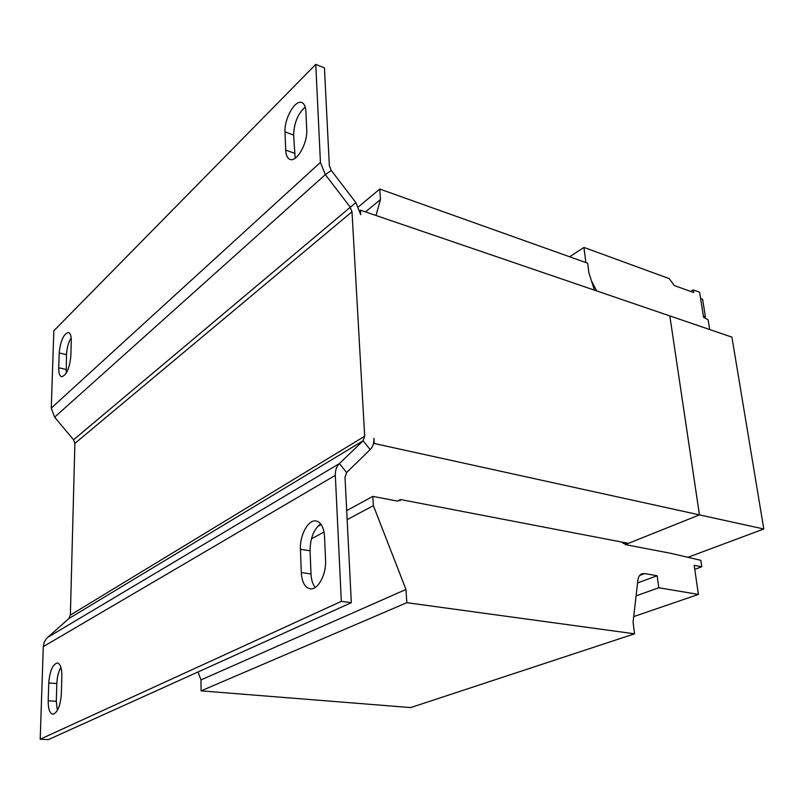 <?xml version="1.0" encoding="UTF-8"?>
<svg xmlns="http://www.w3.org/2000/svg" width="804" height="804" viewBox="0 0 804 804"><rect width="100%" height="100%" fill="white"/><g stroke="black" fill="none" stroke-linecap="round" stroke-linejoin="round"><path stroke-width="1.21" d="M709.681 329.539L708.133 319.841L703.57 317.289L699.591 292.204L693.309 289.922L693.731 292.566L674.234 285.5L669.229 278.606L583.945 247.441L585.845 262.566M400.09 499.726L400.161 500.671L398.814 500.41M317.57 526.489L321.178 524.53M346.695 510.62L372.825 496.38L373.368 505.626L347.147 519.675M324.032 532.067L311.429 538.811M373.368 505.626L405.97 589.453L406.834 602.688L634.547 633.813L633.06 622.115L637.934 579.975C638.376 576.729 639.733 574.669 641.994 573.775L644.758 573.574L657.159 575.744L658.777 587.754L698.405 594.407L694.174 565.343L701.791 566.76L700.837 560.338L670.526 553.252L625.291 544.609L625.19 543.775L623.1 543.373L622.969 542.288M359.981 210.578L360.453 210.176L731.911 337.137L763.8 528.992L699.45 514.872L628.437 543.343L400.472 499.535L397.518 501.093L372.825 496.38M594.447 290.154L588.86 272.737L587.664 263.209L379.769 189.061L380.453 199.553L375.991 215.492M198.045 671.963L200.98 679.913L201.08 690.867L410.693 707.58L634.547 633.813M405.97 589.453L200.98 679.913M406.834 602.688L201.08 690.867M657.159 575.744L637.592 582.94M658.777 587.754L636.095 595.885M698.405 594.407L633.703 616.598M701.791 566.76L694.756 569.312M379.769 189.061L358.504 206.829M380.453 199.553L365.488 211.904M360.453 210.176L360.725 214.718L355.85 202.568L331.288 170.458L329.338 165.594L324.434 67.918L315.771 64.37L53.838 330.776L51.255 408.11L54.602 417.175L73.556 439.778L74.893 443.406L70.37 615.09L68.772 618.628L46.451 638.527L44.18 642.245L43.295 646.607L335.328 475.335L341.318 601.362L351.318 602.688L345.016 477.254L346.635 472.541L370.141 449.597C372.885 446.793 374.151 443.024 373.93 438.301L374.242 443.496L699.44 514.872L669.822 315.922L699.45 514.872L625.291 544.609M687.902 557.313L763.8 528.992M373.357 444.019L374.242 443.496M74.893 443.406L351.991 211.764L364.674 436.24L363.127 440.763L339.449 463.546C336.534 466.451 335.167 470.38 335.328 475.335M351.318 602.688L48.33 739.63L40.2 739.208L43.295 646.607M341.318 601.362L40.2 739.208M300.435 549.283C299.631 535.092 308.404 519.143 316.203 520.982C321.077 522.268 323.851 527.434 324.525 536.489L325.56 560.267C326.474 574.579 317.751 590.437 310.063 588.809C304.847 587.503 301.922 582.086 301.289 572.559L300.435 549.283L310.073 550.8C310.213 538.238 313.751 529.253 320.665 523.836M48.763 682.948C49.788 670.958 52.652 664.305 57.355 662.978C60.36 663.752 61.858 668.094 61.848 675.993L61.335 694.113C60.34 706.153 57.496 712.846 52.823 714.193C49.687 713.389 48.15 708.907 48.2 700.766L48.763 682.948L56.823 683.571C57.124 677.028 58.481 671.591 60.893 667.25M315.258 587.453C312.696 584.357 311.279 579.865 310.997 573.966L310.073 550.8M57.345 710.505L56.3 701.329L56.823 683.571M351.991 211.764L350.041 206.879L325.318 174.619L320.434 162.398L315.771 64.37M59.184 352.966C60.521 340.705 63.616 333.871 68.471 332.464C70.4 333.137 71.335 336.032 71.275 341.137L70.852 356.142C69.536 368.473 66.451 375.337 61.606 376.734C59.607 376.041 58.642 373.056 58.722 367.78L59.184 352.966L66.511 354.644C66.863 348.182 68.41 342.544 71.154 337.74M285.018 131.906C284.134 118.741 295.179 99.304 301.872 102.6C304.294 103.656 305.641 106.6 305.922 111.444L306.726 129.916C307.701 143.293 296.575 162.609 289.963 159.383C287.37 158.298 285.943 155.202 285.691 150.097L285.018 131.906L293.621 135.072C294.083 122.911 297.952 113.565 305.239 107.043M66.23 373.187L66.511 354.644M295.168 158.227L293.621 135.072M591.483 280.908L596.638 290.907M693.309 289.922L690.636 291.44M583.945 247.441L569.624 256.777M704.043 317.55L705.399 316.816L702.595 299.209L700.585 298.485M703.389 316.113L705.399 316.816M644.758 573.574L639.642 575.473M70.37 615.09L364.674 436.24M47.476 637.502L339.449 463.546L346.635 472.541M68.772 618.628L363.127 440.763L370.141 449.597M355.85 202.568L73.556 439.778M54.602 417.175L325.318 174.619L331.288 170.458M51.255 408.11L320.434 162.398M285.691 150.097L294.334 153.202M58.722 367.78L66.079 369.418M48.2 700.766L56.3 701.329M301.289 572.559L310.997 573.966"/></g></svg>
